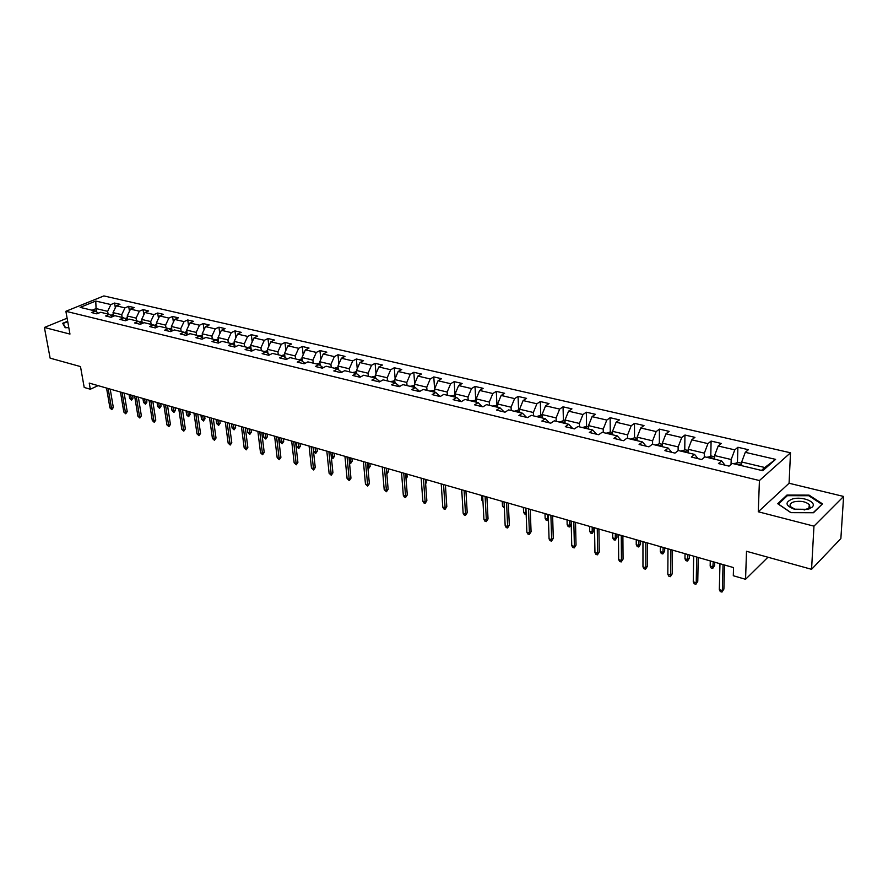 <?xml version="1.0" encoding="UTF-8"?>
<svg xmlns="http://www.w3.org/2000/svg" width="888" height="888" viewBox="0 0 888 888"><rect width="100%" height="100%" fill="white"/><g stroke="black" fill="none" stroke-linecap="round" stroke-linejoin="round"><path stroke-width="1.33" d="M809.312 505.894L809.9 506.149M790.509 452.791L103.874 295.926L65.879 311.288L759.429 480.541L790.509 452.791L789.077 483.25L758.274 511.777L813.963 526.151L843.6 496.448L789.077 483.25M843.6 496.448L840.869 538.561L811.565 569.319L746.508 551.282L745.565 579.298L767.954 557.22M67.122 318.193L44.4 327.472L50.128 358.153L80.497 366.578L84.205 387.457L90.31 389.233L98.124 385.636M813.963 526.151L811.565 569.319M98.479 313.187L95.26 310.989L91.464 312.554L96.87 313.853L100.655 312.287L109.379 314.374L105.583 315.95L111.078 317.271L114.874 315.684L123.743 317.804L119.958 319.414L125.552 320.768L129.348 319.147L138.384 321.312L134.588 322.943L140.293 324.309L144.089 322.677L153.291 324.875L149.506 326.529L155.311 327.927L159.096 326.262L168.476 328.516L164.691 330.192L170.607 331.613L174.392 329.925L183.949 332.212L180.164 333.921L186.191 335.364L189.977 333.655L199.711 335.986L195.937 337.718L202.076 339.194L205.861 337.451L215.784 339.827L212.01 341.591L218.27 343.101L222.044 341.325L232.157 343.756L228.394 345.532L234.776 347.075L238.539 345.277L248.862 347.752L245.099 349.561L251.615 351.126L255.367 349.306L265.889 351.826L262.138 353.657L268.775 355.267L272.527 353.413L283.261 355.977L279.509 357.853L286.291 359.485L290.032 357.598L300.976 360.217L297.247 362.115L304.162 363.78L307.892 361.871L319.058 364.546L315.34 366.478L322.388 368.176L326.107 366.233L337.518 368.964L333.799 370.929L341.003 372.66L344.711 370.685L356.354 373.471L352.658 375.469L360.006 377.234L363.703 375.224L375.58 378.066L371.906 380.097L379.409 381.907L383.083 379.864L395.227 382.772L391.564 384.837L399.234 386.68L402.886 384.604L415.284 387.568L411.644 389.677L419.48 391.564L423.121 389.444L435.786 392.474L432.156 394.616L440.171 396.548L443.789 394.394L456.732 397.491L453.124 399.667L461.316 401.642L464.912 399.445L478.144 402.619L474.569 404.828L482.939 406.848L486.513 404.617L500.033 407.858L496.481 410.112L505.05 412.176L508.591 409.901L522.433 413.209L518.903 415.506L527.661 417.615L531.179 415.307L545.332 418.692L541.835 421.034L550.793 423.188L554.279 420.834L568.764 424.298L565.301 426.684L574.469 428.893L577.922 426.495L592.751 430.036L589.321 432.467L598.712 434.732L602.12 432.278L617.304 435.919L613.908 438.395L623.531 440.714L626.906 438.217L642.446 441.935L639.094 444.466L648.95 446.831L652.28 444.289L668.209 448.096L664.901 450.671L674.991 453.102L678.277 450.505L694.594 454.412L691.33 457.043L701.675 459.54L704.917 456.876L721.644 460.883L718.436 463.569L729.037 466.122L732.234 463.414L762.781 470.729L775.59 459.374L764.768 467.499L741.68 462.004L741.569 465.645M95.26 310.989L80.164 307.381L95.76 301.054L110.867 304.573L114.563 303.052L115.34 307.77M775.59 459.374L745.287 452.325L748.373 449.705L737.895 447.275L734.787 449.872L718.192 446.009L721.334 443.445L711.099 441.081L707.947 443.623L691.752 439.849L694.938 437.34L684.948 435.031L681.751 437.518L665.933 433.844L669.164 431.368L659.418 429.115L656.177 431.568L640.736 427.972L644 425.552L634.476 423.343L631.202 425.752L616.117 422.233L619.424 419.869L610.123 417.715L606.804 420.068L592.063 416.639L595.404 414.308L586.313 412.199L582.961 414.518L568.564 411.166L571.939 408.88L563.048 406.815L559.662 409.091L545.587 405.816L548.995 403.563L540.304 401.554L536.885 403.785L523.121 400.577L526.562 398.379L518.059 396.414L514.618 398.601L501.154 395.46L504.617 393.295L496.303 391.375L492.829 393.528L479.653 390.454L483.15 388.334L475.013 386.447L471.517 388.567L458.63 385.559L462.137 383.472L454.179 381.629L450.66 383.705L438.05 380.763L441.58 378.71L433.788 376.912L430.247 378.954L417.904 376.079L421.456 374.059L413.819 372.294L410.267 374.292L398.168 371.484L401.742 369.497L394.272 367.765L390.698 369.741L378.854 366.977L382.439 365.024L375.113 363.336L371.528 365.279L359.929 362.57L363.525 360.65L356.354 358.996L352.747 360.905L341.381 358.253L344.999 356.366L337.973 354.745L334.354 356.621L323.21 354.023L326.84 352.159L319.946 350.571L316.317 352.414L305.394 349.872L309.035 348.041L302.286 346.486L298.646 348.296L287.934 345.809L291.586 344.011L284.959 342.479L281.307 344.267L270.818 341.825L274.47 340.049L267.976 338.539L264.313 340.304L254.024 337.906L257.687 336.164L251.315 334.687L247.641 336.43L237.551 334.077L241.225 332.356L234.965 330.902L231.291 332.611L221.378 330.314L225.064 328.616L218.936 327.195L215.251 328.882L205.528 326.618L209.213 324.941L203.186 323.554L199.5 325.208L189.954 322.988L193.651 321.345L187.734 319.98L184.049 321.611L174.681 319.436L178.377 317.815L172.572 316.472L168.875 318.082L159.674 315.939L163.37 314.341L157.676 313.02L153.979 314.607L144.944 312.509L148.64 310.933L143.046 309.635L139.349 311.2L130.481 309.135L134.177 307.581L128.682 306.316L124.986 307.859L116.261 305.827L119.969 304.295L114.563 303.052M745.565 579.298L733.299 575.735L733.544 567.587L89.233 383.094L90.31 389.233M113.62 316.206L113.031 312.62L121.734 314.685L122.178 317.438M112.654 316.616L109.379 314.374M116.261 305.827L113.031 312.62M124.986 307.859L121.734 314.685M127.839 319.791L127.228 315.984L136.086 318.093L136.53 320.868M127.084 320.113L123.743 317.804M130.481 309.135L127.228 315.984M139.349 311.2L136.086 318.093M142.302 323.443L141.68 319.425L150.705 321.567L151.138 324.364M141.769 323.676L138.384 321.312M144.944 312.509L141.68 319.425M153.979 314.607L150.705 321.567M157.043 327.173L156.399 322.921L165.59 325.108L166.012 327.916M156.743 327.306L153.291 324.875M159.674 315.939L156.399 322.921M168.875 318.082L165.59 325.108M172.05 330.969L171.384 326.484L180.741 328.704L181.152 331.546M171.983 331.002L168.476 328.516M174.681 319.436L171.384 326.484M184.049 321.611L180.741 328.704M187.29 334.61L186.647 330.114L196.181 332.378L196.581 335.242M187.512 334.765L183.949 332.212M189.954 322.988L186.647 330.114M199.5 325.208L196.181 332.378M202.808 338.228L202.198 333.81L211.921 336.119L212.31 339.005M203.341 338.617L199.711 335.986M205.528 326.618L202.198 333.81M215.251 328.882L211.921 336.119M218.626 341.913L218.048 337.573L227.95 339.926L228.327 342.835M219.48 342.535L215.784 339.827M221.378 330.314L218.048 337.573M231.291 332.611L227.95 339.926M234.743 345.654L234.199 341.414L244.289 343.811L244.655 346.742M235.919 346.531L232.157 343.756M237.551 334.077L234.199 341.414M247.641 336.43L244.289 343.811M251.171 349.472L250.66 345.321L260.939 347.763L261.294 350.727M252.692 350.605L248.862 347.752M254.024 337.906L250.66 345.321M264.313 340.304L260.939 347.763M267.91 353.346L267.432 349.306L277.922 351.803L278.266 354.789M269.786 354.767L265.889 351.826M270.818 341.825L267.432 349.306M281.307 344.267L277.922 351.803M284.993 357.298L284.549 353.38L295.238 355.921L295.571 358.93M287.224 359.007L283.261 355.977M287.934 345.809L284.549 353.38M298.646 348.296L295.238 355.921M302.397 361.316L301.998 357.52L312.909 360.117L313.22 363.148M305.017 363.347L300.976 360.217M305.394 349.872L301.998 357.52M316.317 352.414L312.909 360.117M320.168 365.412L319.791 361.749L330.924 364.391L331.224 367.454M323.176 367.765L319.058 364.546M323.21 354.023L319.791 361.749M334.354 356.621L330.924 364.391M338.295 369.575L337.951 366.067L349.306 368.764L349.595 371.85M341.702 372.283L337.518 368.964M341.381 358.253L337.951 366.067M352.747 360.905L349.306 368.764M356.787 373.815L356.476 370.474L368.076 373.226L368.342 376.334M360.617 376.901L356.354 373.471M359.929 362.57L356.476 370.474M371.528 365.279L368.076 373.226M375.668 378.144L375.391 374.969L387.224 377.777L387.49 380.919M379.931 381.618L375.58 378.066M378.854 366.977L375.391 374.969M390.698 369.741L387.224 377.777M394.949 382.706L394.705 379.553L406.782 382.428L407.026 385.592M399.656 386.447L395.227 382.772M398.168 371.484L394.705 379.553M410.267 374.292L406.782 382.428M415.284 387.568L419.702 391.43M414.652 387.423L414.419 384.238L426.762 387.168L426.984 390.376M417.904 376.079L414.419 384.238M430.247 378.954L426.762 387.168M435.786 392.474L440.148 396.536M434.765 392.23L434.554 389.022L447.164 392.019L447.363 395.249M438.05 380.763L434.554 389.022M450.66 383.705L447.164 392.019M456.732 397.491L461.039 401.576M455.322 397.147L455.122 393.906L467.998 396.969L468.187 400.233M458.63 385.559L455.122 393.906M471.517 388.567L467.998 396.969M478.144 402.619L482.384 406.715M476.312 402.175L476.146 398.901L489.299 402.031L489.466 405.328M479.653 390.454L476.146 398.901M492.829 393.528L489.299 402.031M500.033 407.858L504.206 411.965M497.78 407.315L497.624 404.007L511.077 407.204L511.222 410.534M501.154 395.46L497.624 404.007M514.618 398.601L511.077 407.204M522.433 413.209L526.517 417.349M519.713 412.565L519.58 409.224L533.344 412.498L533.455 415.85M523.121 400.577L519.58 409.224M536.885 403.785L533.344 412.498M545.332 418.692L549.339 422.843M542.146 417.926L542.035 414.563L556.11 417.904L556.199 421.289M545.587 405.816L542.035 414.563M559.662 409.091L556.11 417.904M568.764 424.298L572.693 428.471M565.09 423.421L565.001 420.024L579.398 423.443L579.464 426.862M568.564 411.166L565.001 420.024M582.961 414.518L579.398 423.443M592.751 430.036L596.592 434.221M588.555 429.037L588.5 425.607L603.23 429.104L603.274 432.556M592.063 416.639L588.5 425.607M606.804 420.068L603.23 429.104M617.304 435.919L621.045 440.115M612.576 434.787L612.542 431.324L627.616 434.898L627.638 438.383M616.117 422.233L612.542 431.324M631.202 425.752L627.616 434.898M642.446 441.935L646.098 446.142M637.162 440.67L637.151 437.162L652.58 440.837L652.58 444.355M640.736 427.972L637.151 437.162M656.177 431.568L652.58 440.837M668.209 448.096L671.75 452.325M662.326 446.686L662.348 443.156L678.155 446.908L678.11 450.638M665.933 433.844L662.348 443.156M681.751 437.518L678.155 446.908M694.594 454.412L698.024 458.652M688.1 452.858L688.156 449.284L704.339 453.135L704.262 457.42M691.752 439.849L688.156 449.284M707.947 443.623L704.339 453.135M721.644 460.883L724.952 465.146M714.507 459.174L714.585 455.566L731.179 459.518L731.046 464.424M718.192 446.009L714.585 455.566M734.787 449.872L731.179 459.518M745.287 452.325L741.68 462.004M758.274 511.777L759.429 480.541M44.4 327.472L69.963 334.077L65.879 311.288M761.471 470.418L764.768 467.499M96.637 311.932L96.071 308.591L92.063 310.223M108.092 314.063L107.637 311.333L96.071 308.591L95.76 301.054M110.867 304.573L107.637 311.333M737.895 447.275L737.44 462.526M711.099 441.081L710.789 456.11M684.948 435.031L684.759 449.85M659.418 429.115L659.351 443.745M634.476 423.343L634.532 437.773M610.123 417.715L610.278 431.957L606.449 433.322M586.313 412.199L586.58 426.307M563.048 406.815L563.414 420.79M540.304 401.554L540.77 415.395M518.059 396.414L518.614 410.123M496.303 391.375L496.947 404.961M475.013 386.447L475.735 399.911M454.179 381.629L454.989 394.96M433.788 376.912L434.587 388.933M413.819 372.294L414.652 383.683M394.272 367.765L395.127 378.577M375.113 363.336L375.99 373.593M356.354 358.996L357.242 368.731M337.973 354.745L338.861 363.991M319.946 350.571L320.846 359.374M302.286 346.486L303.185 354.856M284.959 342.479L285.858 350.438M267.976 338.539L268.864 346.131M251.315 334.687L252.203 341.913M234.965 330.902L235.853 337.795M218.936 327.195L219.802 333.755M203.186 323.554L204.051 329.814M187.734 319.98L188.589 325.94M172.572 316.472L173.404 322.155M157.676 313.02L158.497 318.448M143.046 309.635L143.856 314.818M128.682 306.316L129.47 311.255M809.068 495.127L786.946 495.071L777.733 503.718L790.842 512.642L813.486 512.742L822.488 503.862L809.068 495.127L809.024 495.893M67.666 321.234L62.693 323.276L65.213 327.728L68.809 327.65M786.901 496.081L786.946 495.071M723.043 564.579L722.366 590.553L723.887 589.066L721.977 592.074L722.366 590.553L719.324 589.643L719.968 563.702M723.887 589.066L724.519 565.001M721.977 592.074L720.29 591.563L719.324 589.643M741.635 463.247L737.961 462.371L734.099 463.858M739.404 465.134L737.495 464.679M792.351 499.023C784.681 502.275 785.336 505.661 794.305 509.179L807.825 509.324L811.832 507.392C818.237 502.486 802.53 495.859 792.351 499.023M804.151 509.99L808.868 508.158L809.368 504.761C805.871 501.587 800.787 500.599 794.127 501.809C790.498 502.952 789.31 504.573 790.564 506.671L795.348 509.435M809.301 505.949L809.9 506.204M821.744 504.595L813.119 512.742M791.019 512.642L778.41 504.062L787.334 495.682L808.768 495.726L821.766 504.206M65.557 327.716L63.17 323.51L67.732 321.634M63.337 324.398L63.17 323.51M68.143 323.931L68.376 325.219M696.68 557.031L696.236 582.75L697.779 581.307L695.892 584.271L696.236 582.75L693.262 581.873L693.672 556.177M697.779 581.307L698.201 557.464M695.892 584.271L694.238 583.771L693.262 581.873M670.94 549.661L670.729 575.147L672.294 573.726L670.407 576.656L670.729 575.147L667.82 574.281L668.009 548.817M672.294 573.726L672.505 550.105M670.407 576.656L668.797 576.168L667.82 574.281M714.563 456.798L711.188 455.988L707.336 457.453M712.509 458.696L710.655 458.252M714.607 565.501L712.742 568.409L711.11 567.932L710.167 566.045L713.12 566.899L714.607 565.501L714.685 562.182M712.742 568.409L713.231 561.771M710.167 566.045L710.278 560.927M688.133 450.505L685.048 449.772L681.207 451.204M686.258 452.414L684.448 451.981M689.354 558.23L687.512 561.094L685.913 560.639L684.959 558.763L687.834 559.595L689.354 558.23L689.399 554.945M687.512 561.094L687.911 554.523M684.959 558.763L685.025 553.69M645.809 542.468L645.809 567.71L647.385 566.322L645.532 569.208L645.809 567.71L642.968 566.866L642.945 541.647M647.385 566.322L647.408 542.923M645.532 569.208L643.955 568.742L642.968 566.866M621.256 535.431L621.456 560.45L623.065 559.085L621.212 561.938L621.456 560.45L618.681 559.629L618.459 534.632M623.065 559.085L622.888 535.897M621.212 561.938L619.669 561.482L618.681 559.629M597.269 528.56L597.657 553.357L599.278 552.014L597.446 554.834L597.657 553.357L594.949 552.547L594.527 527.783M599.278 552.014L598.923 529.037M597.446 554.834L595.948 554.389L594.949 552.547M662.337 444.355L659.529 443.689L655.699 445.099M660.628 446.287L658.863 445.854M664.668 551.126L662.848 553.957L661.283 553.513L660.328 551.659L663.136 552.469L664.668 551.126L664.69 547.874M662.848 553.957L663.17 547.441M660.328 551.659L660.35 546.631M637.151 438.361L634.609 437.751L630.78 439.138M635.597 440.293L633.877 439.882M640.548 544.178L638.738 546.986L637.207 546.542L636.252 544.71L639.005 545.498L640.548 544.178L640.548 540.959M638.738 546.986L638.994 540.514M636.252 544.71L636.23 539.726M612.554 432.5L610.256 431.957M611.155 434.443L609.468 434.043M616.971 537.384L615.173 540.159L613.675 539.726L612.709 537.906L615.395 538.683L616.971 537.384L616.938 534.199M615.173 540.159L615.351 533.744M612.709 537.906L612.653 532.966M573.815 521.855L574.403 546.42L576.035 545.099L574.225 547.896L574.403 546.42L571.75 545.621L571.15 521.09M576.035 545.099L575.513 522.333M574.225 547.896L572.749 547.452L571.75 545.621M588.522 426.773L586.469 426.284L582.672 427.628M587.223 428.493L585.614 428.327M593.905 530.746L592.118 533.488L590.664 533.066L589.688 531.268L592.318 532.023L593.905 530.746L593.85 527.583M592.118 533.488L592.229 527.128M589.688 531.268L589.599 526.373M550.893 515.284L551.659 539.638L553.302 538.339L551.504 541.103L551.659 539.638L549.062 538.861L548.284 514.541M553.302 538.339L552.614 515.784M551.504 541.103L550.072 540.67L549.062 538.861M565.034 421.178L563.214 420.746L559.429 422.066M563.924 423.143L562.304 422.755M571.228 524.519L569.574 526.961L568.142 526.551L567.166 524.764L569.741 525.507L569.619 520.646M569.574 526.961L569.741 525.507L571.228 524.353M567.166 524.764L567.044 519.913M528.482 508.868L529.415 533L531.08 531.734L529.292 534.454L529.415 533L526.873 532.245L525.929 508.136M531.08 531.734L530.225 509.368M529.292 534.454L527.883 534.032L526.873 532.245M542.069 415.706L540.481 415.329L536.707 416.627M541.103 417.682L539.527 417.305M548.451 519.813L547.519 520.579L546.12 520.179L545.143 518.403L547.652 519.125L547.496 514.319M547.519 520.579L548.407 518.559M545.143 518.403L544.977 513.597M506.56 502.586L507.647 526.506L509.324 525.263L507.559 527.96L507.647 526.506L505.172 525.763L504.051 501.875M509.324 525.263L508.325 503.096M507.559 527.96L506.182 527.55L505.172 525.763M519.624 410.367L518.248 410.034L514.485 411.311M518.781 412.343L517.238 411.965M526.162 514.163L524.564 513.941L523.576 512.176L526.04 512.887L525.851 508.114M525.929 514.33L526.107 512.842M523.576 512.176L523.387 507.414M485.103 496.448L486.358 520.157L488.045 518.936L486.291 521.6L486.358 520.157L483.927 519.436L482.661 495.748M488.045 518.936L486.901 496.969M486.291 521.6L484.937 521.201L483.927 519.436M497.68 405.139L492.751 406.105M496.925 406.871L495.449 406.748M504.34 508.08L502.475 506.082L502.253 501.354M502.475 506.082L504.273 506.604M464.113 490.442L465.512 513.941L467.21 512.742L465.467 515.373L465.512 513.941L463.136 513.231L461.727 489.754M467.21 512.742L465.934 490.964M465.467 515.373L464.158 514.985L463.136 513.231M476.201 400.022L471.484 401.021M475.568 401.764L474.125 401.654M482.994 501.909L481.807 500.122L481.551 495.437M481.807 500.122L482.917 500.432M443.567 484.559L445.11 507.858L446.819 506.682L445.099 509.279L445.11 507.858L442.779 507.159L441.225 483.882M446.819 506.682L445.41 485.081M445.099 509.279L443.8 508.902L442.779 507.159M455.189 395.016L450.671 396.037M454.678 396.758L453.257 396.659M462.049 495.104L461.283 489.632M423.454 478.799L425.13 501.898L426.851 500.743L425.141 503.318L425.13 501.898L422.855 501.221L421.167 478.144M426.851 500.743L425.319 479.331M425.141 503.318L423.876 502.941L422.855 501.221M434.632 390.121L430.303 391.164M434.221 391.863L432.833 391.775M445.61 488.134L445.487 485.103M403.763 473.16L405.561 496.059L407.292 494.927L405.594 497.469L405.561 496.059L403.33 495.393L401.52 472.516M407.292 494.927L405.638 473.693M405.594 497.469L404.351 497.102L403.33 495.393M414.496 385.325L410.356 386.391M414.208 387.079L412.831 386.99M425.574 482.917L426.229 482.484L426.018 479.531M426.229 482.484L425.652 483.96M384.471 467.632L386.391 490.343L388.134 489.221L386.447 491.752L386.391 490.343L384.204 489.688L382.273 466.999M388.134 489.221L386.358 468.176M386.447 491.752L384.204 489.688M394.783 380.63L390.831 381.718M394.594 382.384L393.251 382.295M405.96 477.766L407.159 476.989L406.937 474.07M407.159 476.989L406.06 479.12M365.567 462.226L367.61 484.748L369.364 483.638L367.688 486.136L367.61 484.748L365.468 484.104L363.414 461.605M369.364 483.638L367.477 462.77M367.688 486.136L365.468 484.104M375.48 376.024L371.695 377.145M375.391 377.789L374.07 377.711M386.746 472.671L388.467 471.617L388.223 468.709M386.802 473.348L386.391 468.187M388.467 471.617L386.857 474.048M347.053 456.92L349.206 479.254L350.96 478.177L349.306 480.641L349.206 479.254L347.108 478.632L344.944 456.31M350.96 478.177L348.973 457.475M349.306 480.641L347.108 478.632M356.576 371.539L352.958 372.66M356.532 373.615L355.289 373.215M367.887 467.232L370.152 466.344L369.896 463.458M370.152 466.344L368.52 468.775L368.043 462.926M328.904 451.726L331.169 473.87L332.933 472.805L331.28 475.258L331.169 473.87L329.104 473.26L326.828 451.126M332.933 472.805L330.836 452.281M331.28 475.258L329.104 473.26M338.062 367.199L334.598 368.265M337.995 369.341L336.874 368.809M349.406 461.893L350.471 462.204L352.192 461.172L351.914 458.308M352.192 461.172L350.571 463.58L350.05 457.775M350.571 463.58L349.539 463.281M311.111 446.631L313.475 468.598L315.251 467.554L313.608 469.974L313.475 468.598L311.466 467.998L309.079 446.042M315.251 467.554L313.064 447.186M313.608 469.974L311.466 467.998M319.913 362.937L316.594 363.958M320.08 364.546L318.836 364.491M331.291 456.665L332.856 457.12L334.565 456.099L334.288 453.269M334.565 456.099L332.967 458.486L332.412 452.725M332.967 458.486L331.357 457.376M293.662 441.636L296.137 463.425L297.902 462.393L296.281 464.79L296.137 463.425L294.161 462.837L291.675 441.059M297.902 462.393L295.626 442.191M296.281 464.79L294.161 462.837M302.131 358.763L298.956 359.729M302.286 360.228L301.076 360.295M317.294 451.126L315.695 453.479L313.597 451.559L315.562 452.125L317.294 451.126L316.994 448.307M315.695 453.479L315.107 447.774M313.597 451.559L313.131 447.208M276.557 436.73L279.121 458.352L280.897 457.342L279.287 459.707L279.121 458.352L277.178 457.775L274.603 436.175M280.897 457.342L278.532 437.296M279.287 459.707L277.178 457.775M284.693 354.656L281.651 355.6M284.848 356.044L283.594 356.232M300.333 446.242L298.757 448.584L296.67 446.675L298.612 447.23L300.333 446.242L300.022 443.456M298.757 448.584L298.124 442.912M296.67 446.675L296.181 442.357M259.784 431.934L262.437 453.38L264.213 452.381L262.615 454.723L262.437 453.38L260.528 452.802L257.864 431.379M264.213 452.381L261.771 432.5M262.615 454.723L260.528 452.802M267.588 350.638L264.691 351.537M267.743 351.948L266.467 352.259M283.705 441.458L282.129 443.767L280.064 441.88L281.973 442.424L283.705 441.458L283.372 438.683M282.129 443.767L281.463 438.139M280.064 441.88L279.565 437.595M243.323 427.217L246.065 448.496L247.852 447.508L246.265 449.839L246.065 448.496L244.2 447.929L241.447 426.684M247.852 447.508L245.321 427.794M246.265 449.839L244.2 447.929M250.827 346.697L248.052 347.552M250.982 347.941L249.695 348.374M267.377 436.752L265.812 439.049L263.769 437.174L265.634 437.706L267.377 436.752L267.044 434.01M265.812 439.049L265.124 433.455M263.769 437.174L263.248 432.922M227.173 422.588L230.003 443.7L231.79 442.735L230.214 445.032L230.003 443.7L228.161 443.156L225.33 422.066M231.79 442.735L229.182 423.165M230.214 445.032L228.161 443.156M234.377 342.835L231.724 343.645M234.532 344.011L233.233 344.544M251.348 432.145L249.794 434.41L247.774 432.556L249.606 433.089L251.348 432.145L251.004 429.415M249.794 434.41L249.073 428.86M247.774 432.556L247.241 428.338M211.322 418.059L214.23 438.994L216.017 438.039L214.452 440.326L214.23 438.994L212.432 438.461L209.513 417.538M216.017 438.039L213.331 418.637M214.452 440.326L212.432 438.461M218.237 339.027L215.706 339.815M218.393 340.16L217.105 340.792M218.037 341.48L218.492 340.903M235.609 427.616L234.077 429.859L232.079 428.016L233.866 428.538L235.609 427.616L235.253 424.908M234.077 429.859L233.322 424.353M232.079 428.016L231.524 423.842M195.771 413.597L198.746 434.376L200.544 433.444L198.99 435.697L198.746 434.376L196.981 433.855L193.984 413.087M200.544 433.444L197.791 414.174M198.99 435.697L196.981 433.855M202.409 335.309L199.9 336.119M202.564 336.397L201.265 337.107M202.198 337.784L202.664 337.174M220.169 423.165L218.637 425.396L216.65 423.565L218.415 424.076L220.169 423.165L219.802 420.479M218.637 425.396L217.849 419.924M216.65 423.565L216.084 419.414M180.497 409.224L183.55 429.848L185.348 428.926L183.805 431.157L183.55 429.848L181.818 429.326L178.754 408.724M185.348 428.926L182.517 409.812M183.805 431.157L181.818 429.326M186.869 331.646L184.36 332.512M187.024 332.689L185.736 333.488M186.658 334.154L187.135 333.511M204.995 418.803L203.474 421.001L201.509 419.203L203.241 419.702L204.995 418.803L204.617 416.139M203.474 421.001L202.664 415.573M201.509 419.203L200.921 415.073M165.501 404.939L168.62 425.396L170.418 424.486L168.887 426.695L168.62 425.396L166.922 424.886L163.781 404.44M170.418 424.486L167.532 405.516M168.887 426.695L166.922 424.886M171.617 328.049L169.12 328.971M171.761 329.071L170.485 329.936M171.395 330.58L171.895 329.914M190.088 414.507L188.578 416.694L186.635 414.907L188.334 415.395L190.088 414.507L189.699 411.866M188.578 416.694L187.745 411.299M186.635 414.907L186.036 410.811M150.771 400.721L153.968 421.023L155.766 420.124L154.246 422.322L153.968 421.023L152.292 420.524L149.084 400.233M155.766 420.124L152.814 401.298M154.246 422.322L152.292 420.524M156.643 324.52L154.157 325.485M156.788 325.508L155.522 326.44M156.421 327.084L156.921 326.373M175.447 410.289L173.948 412.454L172.028 410.689L173.693 411.166L175.447 410.289L175.058 407.67M173.948 412.454L173.082 407.104M172.028 410.689L171.406 406.626M136.308 396.581L139.56 416.727L141.358 415.839L139.86 418.015L139.56 416.727L137.918 416.239L134.654 396.104M141.358 415.839L138.35 397.158M139.86 418.015L137.918 416.239M141.936 321.056L139.472 322.067M142.08 322.011L140.826 323.01M141.725 323.643L142.224 322.91M161.061 406.149L159.574 408.302L157.664 406.538L159.307 407.015L161.061 406.149L160.661 403.552M159.574 408.302L158.686 402.986M157.664 406.538L157.043 402.508M122.1 392.507L125.419 412.509L127.217 411.632L125.719 413.797L125.419 412.509L123.798 412.021L120.479 392.041M127.217 411.632L124.154 393.095M125.719 413.797L123.798 412.021M127.495 317.649L125.053 318.714M127.639 318.581L126.396 319.636M146.92 402.086L145.454 404.207L143.556 402.464L145.166 402.93L146.92 402.086L146.509 399.5M145.454 404.207L144.533 398.934M143.556 402.464L142.913 398.468M108.136 388.511L111.522 408.358L113.32 407.503L111.833 409.634L111.522 408.358L109.923 407.892L106.549 388.056M113.32 407.503L110.201 389.099M111.833 409.634L109.923 407.892M113.309 314.296L110.889 315.406M113.453 315.218L112.221 316.328M133.034 398.079L131.568 400.188L129.681 398.457L131.28 398.923L133.034 398.079L132.612 395.515M131.568 400.188L130.625 394.949M129.681 398.457L129.038 394.494M741.58 465.046L734.62 463.381M714.518 458.574L707.847 456.976M688.111 452.258L681.729 450.738M662.326 446.098L656.221 444.644M637.151 440.082L631.312 438.683M612.565 434.21L606.981 432.867M588.544 428.46L583.205 427.184M565.079 422.855L559.973 421.634M542.124 417.371L537.251 416.206M519.691 412.01L515.029 410.889M497.757 406.76L493.295 405.694M476.29 401.631L472.039 400.621M455.289 396.614L451.226 395.648M434.732 391.697L430.858 390.776M414.607 386.891L410.922 386.014M394.916 382.184L391.397 381.341M375.613 377.567L372.261 376.767M356.721 373.049L353.524 372.294M338.195 368.631L335.165 367.898M320.046 364.291L317.16 363.603M302.264 360.04L299.522 359.385M284.826 355.866L282.218 355.244M267.732 351.781L265.257 351.193M250.96 347.774L248.618 347.219M234.51 343.845L232.29 343.312M218.37 339.982L216.272 339.482M217.471 341.07L217.394 340.481M202.531 336.197L200.555 335.731M201.743 337.451L201.643 336.707M186.991 332.489L185.126 332.034M186.302 333.899L186.18 333M171.728 328.838L169.974 328.416M171.151 330.403L170.996 329.37M156.754 325.252L155.1 324.864M156.266 326.973L156.088 325.796M142.036 321.745L140.493 321.367M141.647 323.587L141.447 322.3M127.595 318.293L126.14 317.937M127.262 320.035L127.062 318.848M113.398 314.896L112.043 314.574M113.098 316.428L112.943 315.473M795.049 509.368L794.305 509.179M809.146 508.902L809.368 504.761M808.868 508.158L811.832 507.392"/></g></svg>
